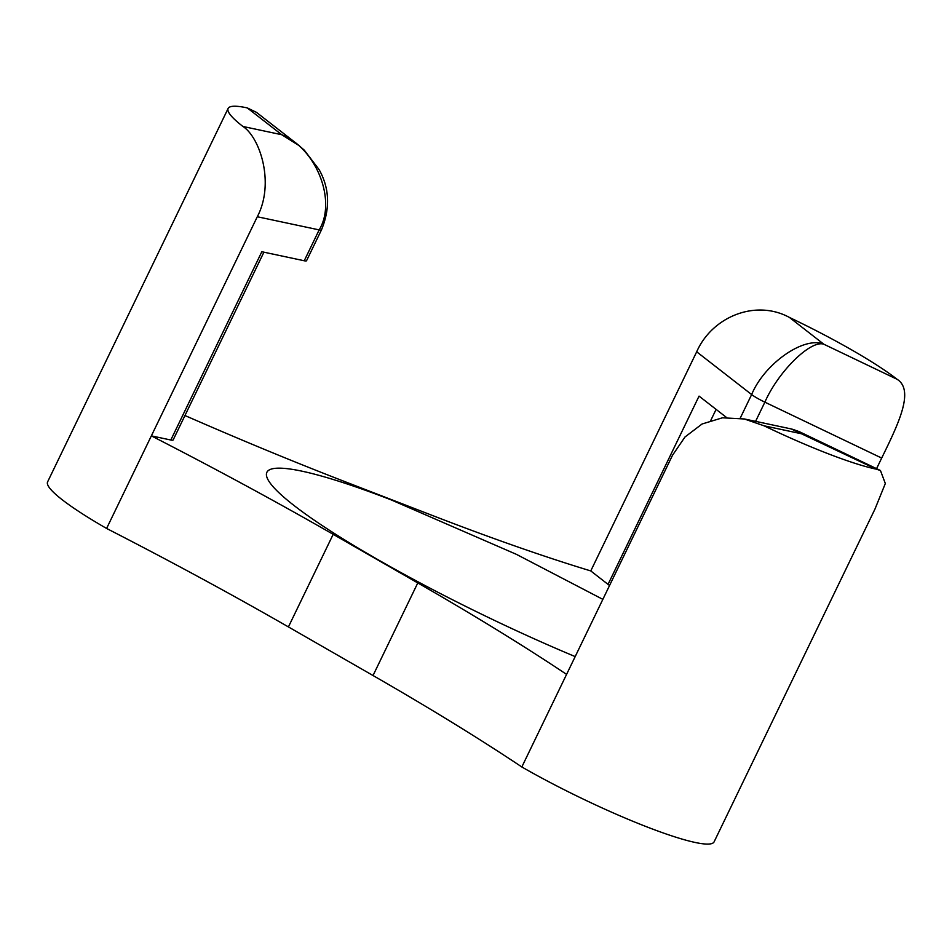 <?xml version="1.0" encoding="UTF-8"?>
<svg xmlns="http://www.w3.org/2000/svg" width="952" height="952" viewBox="0 0 952 952"><rect width="100%" height="100%" fill="white"/><g stroke="black" fill="none" stroke-linecap="round" stroke-linejoin="round"><path stroke-width="1.43" d="M263.906 252.185L173.157 439.931A17.291 2.285 -154.2 0 1 170.825 440.014L261.824 251.745L304.235 260.765L319.158 229.896C336.925 200.86 316.35 148.512 281.744 134.72L299.464 145.858M602.854 599.355L516.412 554.35L391.296 499.943A259.372 34.308 25.8 0 0 293.859 505.369A259.372 34.308 25.8 0 0 575.187 656.594M798.918 431.494L802.857 434.052L764.051 425.806A139.539 18.457 -154.2 0 0 876.126 469.122L880.457 470.514L885.324 483.521L874.947 509.118L714.095 841.865A139.539 18.457 -154.2 0 1 521.827 766.967A691.664 91.475 25.8 0 0 373.029 675.527L417.785 582.933L333.188 534.334L288.42 626.928A691.664 91.475 25.8 0 0 106.6 528.455A139.539 18.457 -154.2 0 1 62.118 499.681A139.539 18.457 -154.2 0 1 47.6 481.89L228.123 108.457A139.539 18.457 -154.2 0 1 247.282 107.909L256.421 112.324L297.512 144.287M417.785 582.933A691.664 91.475 -154.2 0 1 566.583 674.385L521.827 766.967M609.566 585.468A17.291 2.285 -154.2 0 1 608.042 584.373L699.054 396.115L726.495 417.464M740.204 418.214L751.64 394.556L696.686 351.8L590.764 570.926L608.042 584.373M590.764 570.926A691.664 91.475 -154.2 0 1 433.457 515.877L345.445 481.855A691.664 91.475 -154.2 0 1 184.95 415.524M297.595 144.359L304.307 150.178L319.134 169.646C329.535 188.282 330.32 208.333 321.49 229.825L321.49 229.825A17.291 2.285 25.8 0 1 319.158 229.896L257.29 216.747L151.356 435.873L170.825 440.014M106.6 528.455L151.356 435.873A691.664 91.475 -154.2 0 1 333.188 534.334M257.29 216.747C274.973 183.141 259.944 137.433 242.95 126.473A139.539 18.457 -154.2 0 1 242.653 126.247A139.539 18.457 -154.2 0 1 228.123 108.457M321.49 229.825L306.568 260.681A17.291 2.285 -154.2 0 1 304.235 260.765M373.029 675.527L288.42 626.928M696.686 351.8C711.965 317.004 755.257 298.892 789.386 317.409A139.539 18.457 -154.2 0 1 897.117 379.301C914.693 390.415 898.379 423.985 881.683 458.067L876.566 468.658M764.051 425.806L744.345 418.975L722.473 417.797L702.064 423.997L684.988 436.992L672.517 455.258L566.583 674.385M792.516 429.233L799.311 431.672L880.457 470.514M876.126 469.122L791.279 428.947L744.345 418.963M881.683 458.067L764.872 402.16A17.291 2.285 25.8 0 1 751.64 394.556C764.504 363.509 804.214 335.83 823.849 344.231C810.771 339.59 778.331 371.447 764.872 402.16L755.591 421.355M716.106 409.372L710.811 420.332M242.95 126.473L281.744 134.72L247.282 107.909M789.386 317.409L823.849 344.231L897.117 379.301"/></g></svg>

